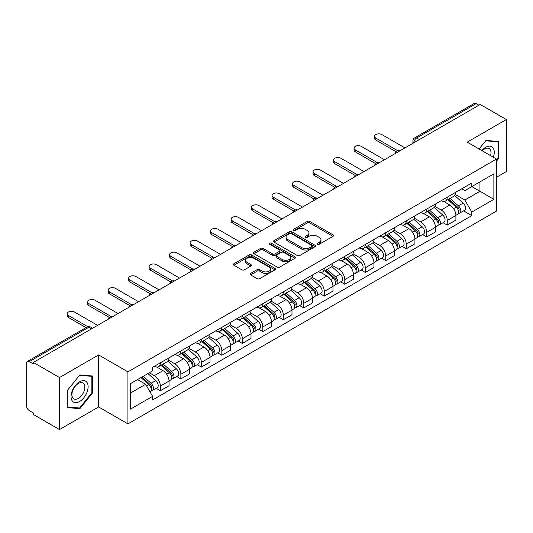 <?xml version="1.0" encoding="UTF-8"?>
<svg xmlns="http://www.w3.org/2000/svg" width="533" height="533" viewBox="0 0 533 533"><rect width="100%" height="100%" fill="white"/><g stroke="black" fill="none" stroke-linecap="round" stroke-linejoin="round"><path stroke-width="0.8" d="M317.501 244.241A1.279 0.74 0 0 0 319.307 244.241L333.005 236.332A1.826 1.053 0 0 0 333.538 235.586A1.826 1.053 0 0 0 333.005 234.846L309.8 221.448A1.826 1.053 0 0 0 307.221 221.448L293.523 229.357A1.279 0.74 0 0 0 293.15 229.876A1.279 0.74 0 0 0 293.523 230.396A1.279 0.74 0 0 0 295.329 230.396L297.101 229.37A5.836 3.371 0 0 1 305.349 229.37L307.281 230.489A5.836 3.371 0 0 1 308.993 232.874A5.836 3.371 0 0 1 307.281 235.253L305.509 236.279A1.279 0.74 0 0 0 305.136 236.799A1.279 0.74 0 0 0 305.509 237.318A1.279 0.74 0 0 0 307.314 237.318L309.087 236.299A5.836 3.371 0 0 1 317.342 236.299L319.274 237.412A5.836 3.371 0 0 1 320.986 239.797A5.836 3.371 0 0 1 319.274 242.175L317.501 243.201A1.279 0.74 0 0 0 317.128 243.721A1.279 0.74 0 0 0 317.501 244.241L317.501 243.201M250.617 273.402A1.826 1.053 0 0 0 250.084 274.149A1.826 1.053 0 0 0 250.617 274.895L257.133 278.652A1.826 1.053 0 0 0 259.711 278.652L274.921 269.865A1.826 1.053 0 0 0 275.454 269.125A1.826 1.053 0 0 0 274.921 268.379L251.716 254.981A1.826 1.053 0 0 0 249.138 254.981L233.92 263.762A1.826 1.053 0 0 0 233.387 264.508A1.826 1.053 0 0 0 233.92 265.254L241.789 269.791A1.826 1.053 0 0 0 244.367 269.791L250.876 266.034A1.826 1.053 0 0 0 251.409 265.287A1.826 1.053 0 0 0 250.876 264.548L246.979 262.296A4.877 2.818 0 0 1 245.546 260.304A4.877 2.818 0 0 1 248.558 257.699A4.877 2.818 0 0 1 253.875 258.312L269.152 267.133A4.877 2.818 0 0 1 270.584 269.125A4.877 2.818 0 0 1 267.573 271.723A4.877 2.818 0 0 1 262.256 271.117L259.711 269.645A1.826 1.053 0 0 0 257.133 269.645L250.617 273.402L250.617 274.895M127.92 371.854L98.632 354.938L59.489 377.537L33.346 362.447L480.213 104.455L506.35 119.545L467.208 142.144L496.496 159.054L127.92 371.854L127.92 423.875L496.496 211.081L496.496 159.054M297.227 255.5A1.826 1.053 0 0 0 299.806 255.5L315.023 246.719A1.826 1.053 0 0 0 315.556 245.973A1.826 1.053 0 0 0 315.023 245.227L291.811 231.828A1.826 1.053 0 0 0 289.232 231.828L274.022 240.616A1.826 1.053 0 0 0 273.482 241.356A1.826 1.053 0 0 0 274.022 242.102L297.227 255.5M270.084 244.52A1.279 0.74 0 0 1 271.377 244.7L271.377 243.181L294.969 256.806A1.826 1.053 0 0 1 295.502 257.546A1.826 1.053 0 0 1 294.969 258.292L279.758 267.073A1.826 1.053 0 0 1 277.18 267.073L253.968 253.675L253.968 252.189A1.826 1.053 0 0 0 253.435 252.935A1.826 1.053 0 0 0 253.968 253.675M253.968 252.189L260.484 248.431A1.826 1.053 0 0 1 263.062 248.431L272.47 253.861A1.826 1.053 0 0 0 275.048 253.861L279.372 251.369A1.826 1.053 0 0 0 279.905 250.623A1.826 1.053 0 0 0 279.372 249.884L269.571 244.221A1.279 0.74 0 0 1 269.198 243.701A1.279 0.74 0 0 1 269.984 243.021A1.279 0.74 0 0 1 271.377 243.181M59.489 377.537L59.489 429.565L33.346 414.474L33.346 412.955L29.275 410.603A3.718 2.145 -120 0 1 26.65 406.053L26.65 363.133A3.718 2.145 -120 0 1 27.416 361.427L86.919 327.075A3.718 2.145 60 0 1 88.778 327.262L29.275 361.614A3.718 2.145 -120 0 0 27.416 361.427M496.496 177.256L506.35 171.573L506.35 119.545M59.489 429.565L98.632 406.965L127.92 423.875M33.346 362.447L33.346 363.966L29.275 361.614M419.398 139.566L416.639 137.974A3.718 2.145 60 0 0 414.781 137.787L474.283 103.435A3.718 2.145 60 0 1 476.136 103.622L416.639 137.974A3.718 2.145 120 0 0 414.008 142.524L414.008 142.677M478.9 105.214L476.136 103.622M447.24 197.203A8.548 4.93 60 0 1 445.475 201.041L454.143 196.031A8.548 4.93 -120 0 0 455.908 192.2M434.935 206.404L441.197 210.015A8.548 4.93 60 0 1 447.24 220.482L455.908 215.479A8.548 4.93 -120 0 0 449.865 205.012L443.663 201.434M455.908 215.479L455.908 220.102L447.24 225.113L443.083 222.707M445.475 201.041A8.548 4.93 60 0 1 441.264 200.655M447.24 220.482L447.24 225.113M426.753 209.036A8.548 4.93 60 0 1 424.981 212.867L433.649 207.863A8.548 4.93 -120 0 0 435.421 204.026M422.596 234.54L426.753 236.938L435.421 231.935L435.421 227.311A8.548 4.93 -120 0 0 429.378 216.844L423.175 213.26M424.981 212.867A8.548 4.93 60 0 1 420.777 212.48M414.447 218.237L420.71 221.848A8.548 4.93 60 0 1 426.753 232.315L426.753 236.938M406.259 220.862A8.548 4.93 60 0 1 404.487 224.699L413.162 219.696A8.548 4.93 -120 0 0 414.927 215.858M402.102 246.373L406.259 248.771L414.927 243.768L414.927 239.137A8.548 4.93 -120 0 0 408.884 228.677L402.681 225.093M404.487 224.699A8.548 4.93 60 0 1 400.283 224.313M393.954 230.063L400.216 233.681A8.548 4.93 60 0 1 406.259 244.147L406.259 248.771M385.765 232.694A8.548 4.93 60 0 1 384 236.532L392.668 231.522A8.548 4.93 -120 0 0 394.44 227.691M381.615 258.199L385.765 260.604L394.44 255.593L394.44 250.97A8.548 4.93 -120 0 0 388.397 240.503L382.188 236.925M384 236.532A8.548 4.93 60 0 1 379.789 236.146M373.466 241.895L379.729 245.506A8.548 4.93 60 0 1 385.765 255.973L385.765 260.604M365.278 244.527A8.548 4.93 60 0 1 363.506 248.358L372.174 243.354A8.548 4.93 -120 0 0 373.946 239.517M361.121 270.031L365.278 272.43L373.946 267.426L373.946 262.802A8.548 4.93 -120 0 0 367.903 252.336L361.7 248.751M363.506 248.358A8.548 4.93 60 0 1 359.302 247.972M352.973 253.728L359.235 257.339A8.548 4.93 60 0 1 365.278 267.806L365.278 272.43M344.784 256.353A8.548 4.93 60 0 1 343.019 260.191L351.687 255.187A8.548 4.93 -120 0 0 353.452 251.349M340.627 281.864L344.784 284.262L353.452 279.259L353.452 274.628A8.548 4.93 -120 0 0 347.416 264.168L341.207 260.584M343.019 260.191A8.548 4.93 60 0 1 338.808 259.804M332.485 265.554L338.741 269.172A8.548 4.93 60 0 1 344.784 279.638L344.784 284.262M324.297 268.186A8.548 4.93 60 0 1 322.525 272.023L331.193 267.013A8.548 4.93 -120 0 0 332.965 263.182M320.14 293.69L324.297 296.095L332.965 291.085L332.965 286.461A8.548 4.93 -120 0 0 326.922 275.994L320.719 272.416M322.525 272.023A8.548 4.93 60 0 1 318.321 271.637M311.992 277.387L318.254 280.998A8.548 4.93 60 0 1 324.297 291.464L324.297 296.095M303.803 280.018A8.548 4.93 60 0 1 302.031 283.849L310.706 278.846A8.548 4.93 -120 0 0 312.471 275.008M299.646 305.522L303.803 307.921L312.471 302.917L312.471 298.293A8.548 4.93 -120 0 0 306.428 287.827L300.226 284.242M302.031 283.849A8.548 4.93 60 0 1 297.827 283.463M291.498 289.219L297.76 292.83A8.548 4.93 60 0 1 303.803 303.297L303.803 307.921M283.309 291.844A8.548 4.93 60 0 1 281.544 295.682L290.212 290.678A8.548 4.93 -120 0 0 291.984 286.841M279.159 317.355L283.316 319.753L291.984 314.75L291.984 310.119A8.548 4.93 -120 0 0 285.941 299.659L279.732 296.075M281.544 295.682A8.548 4.93 60 0 1 277.34 295.295M271.011 301.045L277.273 304.663A8.548 4.93 60 0 1 283.316 315.13L283.316 319.753M262.822 303.677A8.548 4.93 60 0 1 261.05 307.514L269.725 302.504A8.548 4.93 -120 0 0 271.49 298.673M258.665 329.181L262.822 331.586L271.49 326.576L271.49 321.952A8.548 4.93 -120 0 0 265.447 311.485L259.245 307.907M261.05 307.514A8.548 4.93 60 0 1 256.846 307.128M250.517 312.878L256.779 316.489A8.548 4.93 60 0 1 262.822 326.956L262.822 331.586M242.328 315.509A8.548 4.93 60 0 1 240.563 319.34L249.231 314.337A8.548 4.93 -120 0 0 251.003 310.499M238.178 341.013L242.328 343.412L251.003 338.408L251.003 333.785A8.548 4.93 -120 0 0 244.96 323.318L238.751 319.733M240.563 319.34A8.548 4.93 60 0 1 236.352 318.954M230.029 324.71L236.286 328.321A8.548 4.93 60 0 1 242.328 338.788L242.328 343.412M221.841 327.335A8.548 4.93 60 0 1 220.069 331.173L228.737 326.169A8.548 4.93 -120 0 0 230.509 322.332M217.684 352.846L221.841 355.245L230.509 350.241L230.509 345.611A8.548 4.93 -120 0 0 224.466 335.15L218.264 331.566M220.069 331.173A8.548 4.93 60 0 1 215.865 330.786M209.536 336.536L215.798 340.154A8.548 4.93 60 0 1 221.841 350.621L221.841 355.245M201.347 339.168A8.548 4.93 60 0 1 199.582 343.005L208.25 337.995A8.548 4.93 -120 0 0 210.015 334.164M197.19 364.672L201.347 367.077L210.015 362.067L210.015 357.443A8.548 4.93 -120 0 0 203.979 346.976L197.77 343.399M199.582 343.005A8.548 4.93 60 0 1 195.371 342.619M189.048 348.369L195.305 351.98A8.548 4.93 60 0 1 201.347 362.447L201.347 367.077M180.86 351A8.548 4.93 60 0 1 179.088 354.831L187.756 349.828A8.548 4.93 -120 0 0 189.528 345.99M176.703 376.505L180.86 378.903L189.528 373.9L189.528 369.276A8.548 4.93 -120 0 0 183.485 358.809L177.282 355.225M179.088 354.831A8.548 4.93 60 0 1 174.884 354.445M168.555 360.201L174.817 363.812A8.548 4.93 60 0 1 180.86 374.279L180.86 378.903M160.366 362.826A8.548 4.93 60 0 1 158.594 366.664L167.269 361.66A8.548 4.93 -120 0 0 169.034 357.823M156.209 388.337L160.366 390.736L169.034 385.732L169.034 381.102A8.548 4.93 -120 0 0 162.991 370.642L156.789 367.057M158.594 366.664A8.548 4.93 60 0 1 154.39 366.278M149.333 372.76L154.323 375.645A8.548 4.93 60 0 1 160.366 386.112L160.366 390.736M461.758 188.822L464.843 190.607L493.871 173.845L479.947 181.886L479.947 191.287L464.843 200.008L455.429 194.572M130.552 393.008L145.656 384.286L152.618 396.345L130.552 409.091L130.552 383.607L152.618 370.868L152.618 367.304L471.805 183.019L471.805 186.583L493.871 199.329L471.805 212.067L464.843 200.008M493.871 173.845L493.871 199.329M152.618 396.345L152.618 399.91L471.805 215.632L471.805 212.067M496.496 161.139L498.668 158.448L498.668 141.545L485.989 140.412L479.087 149L485.73 140.785L498.009 141.885L498.009 158.261L496.496 160.14M98.632 354.938L98.632 406.965M67.171 407.565L79.85 408.698L92.522 392.928L92.522 376.031L79.85 374.899L67.171 390.662L67.171 407.565M145.656 384.286L137.514 379.589M463.577 210.881L471.805 215.632M498.009 158.068L498.668 158.448M78.511 407.925L79.85 408.698M91.869 392.548L92.522 392.928M318.014 244.42L319.274 243.694A5.836 3.371 0 0 0 320.986 241.309L320.986 239.797M308.993 232.874L308.993 234.387A5.836 3.371 0 0 1 307.281 236.772L306.022 237.498M332.978 236.346L309.8 222.961A1.826 1.053 0 0 0 307.221 222.961L294.029 230.576M314.996 246.732L291.811 233.347A1.826 1.053 0 0 0 289.232 233.347L274.042 242.115L274.022 240.616M311.798 246.493A1.279 0.74 0 0 0 312.171 245.973A1.279 0.74 0 0 0 311.798 245.453L291.424 233.687A1.279 0.74 0 0 0 289.619 233.687L287.753 234.773A5.836 3.371 0 0 0 286.041 237.152A5.836 3.371 0 0 0 287.753 239.537L301.678 247.572A5.836 3.371 0 0 0 309.926 247.572L311.798 246.493L311.798 248.012A1.279 0.74 0 0 0 312.171 247.492L312.171 245.973M286.041 237.152L286.041 238.671A5.836 3.371 0 0 0 287.753 241.049L287.753 239.537M311.798 248.012L309.926 249.091A5.836 3.371 0 0 1 301.678 249.091L287.753 241.049M253.994 253.688L260.484 249.944L260.484 248.431M279.905 250.623L279.905 252.142A1.826 1.053 0 0 1 279.372 252.889L275.048 255.38A1.826 1.053 0 0 1 272.47 255.38L263.062 249.944A1.826 1.053 0 0 0 260.484 249.944M271.377 244.7L294.949 258.305M282.237 259.504A4.877 2.818 0 0 0 287.554 260.111A4.877 2.818 0 0 0 290.565 257.512A4.877 2.818 0 0 0 289.139 255.52L283.756 252.409A1.826 1.053 0 0 0 281.177 252.409L276.854 254.907A1.826 1.053 0 0 0 276.321 255.647A1.826 1.053 0 0 0 276.854 256.393L282.237 259.504L282.237 261.017A4.877 2.818 0 0 0 287.554 261.63A4.877 2.818 0 0 0 290.565 259.025L290.565 257.512M276.321 255.647L276.321 257.166A1.826 1.053 0 0 0 276.854 257.912L276.854 256.393M282.237 261.017L276.854 257.912M270.584 269.125L270.584 270.637A4.877 2.818 0 0 1 267.573 273.242A4.877 2.818 0 0 1 262.256 272.63L259.711 271.164A1.826 1.053 0 0 0 257.133 271.164L250.643 274.908M245.546 260.304L245.546 261.816A4.877 2.818 0 0 0 246.979 263.808L246.979 262.296M250.85 266.047L246.979 263.808M274.895 269.885L251.716 256.5A1.826 1.053 0 0 0 249.138 256.5L233.947 265.267M447.833 199.675L456.181 207.124A4.644 2.678 60 0 1 457.64 214.306L455.908 215.305M448.053 199.868L451.984 202.14M448.679 199.189L457.967 207.477A2.232 1.286 60 0 1 458.666 210.928A2.232 1.286 60 0 1 458.467 211.008M450.065 198.383L458.413 205.838A4.644 2.678 60 0 1 459.872 213.013A4.644 2.678 60 0 1 458.473 213.167M454.722 195.591L463.144 203.106A4.644 2.678 60 0 1 464.603 210.288L459.872 213.013M396.112 151.758L375.785 140.019A4.271 2.465 180 0 1 374.532 138.28L374.532 136.308A4.271 2.465 -0 0 0 375.785 138.047L397.811 150.766M404.947 147.907L381.828 134.563A4.271 2.465 -0 0 0 377.171 134.03A4.271 2.465 -0 0 0 374.532 136.308M427.346 211.508L435.694 218.956A4.644 2.678 60 0 1 437.153 226.139L435.421 227.138M427.566 211.701L431.497 213.973M428.186 211.021L437.473 219.31A2.232 1.286 60 0 1 438.179 222.754A2.232 1.286 60 0 1 437.973 222.834M429.578 210.215L437.926 217.664A4.644 2.678 60 0 1 439.385 224.846A4.644 2.678 60 0 1 437.979 224.999M434.228 207.417L442.656 214.939A4.644 2.678 60 0 1 444.109 222.114L439.385 224.846M406.852 223.334L415.2 230.782A4.644 2.678 60 0 1 416.659 237.965L414.927 238.964M407.072 223.534L411.003 225.799M407.692 222.847L416.986 231.142A2.232 1.286 60 0 1 417.685 234.587A2.232 1.286 60 0 1 417.479 234.667M409.084 222.048L417.432 229.496A4.644 2.678 60 0 1 418.891 236.679A4.644 2.678 60 0 1 417.492 236.825M413.741 219.25L422.163 226.765A4.644 2.678 60 0 1 423.622 233.947L418.891 236.679M493.338 157.235A12.072 6.969 120 0 0 493.125 147.961A12.072 6.969 120 0 0 481.859 150.606M490.573 155.636A9.141 5.277 120 0 0 490.127 149.507A9.141 5.277 120 0 0 489.101 148.554A9.141 5.277 120 0 0 482.232 150.819M497.196 141.412L498.009 141.885M86.979 382.447A12.072 6.969 120 0 0 75.313 385.572A12.072 6.969 120 0 0 72.188 400.843A12.072 6.969 120 0 0 83.854 397.718A12.072 6.969 120 0 0 86.979 382.447M83.987 383.987A9.141 5.277 120 0 0 82.961 383.034A9.141 5.277 120 0 0 74.453 387.304A9.141 5.277 120 0 0 72.788 397.918A9.141 5.277 120 0 0 73.814 398.871A9.141 5.277 120 0 0 82.322 394.607A9.141 5.277 120 0 0 83.987 383.987M79.584 408.018L67.305 406.926L67.305 390.549L79.584 375.272L91.869 376.365L91.869 392.741L79.584 408.018M91.05 375.898L91.869 376.365M375.625 163.591L355.291 151.852A4.271 2.465 180 0 1 354.045 150.106L354.045 148.134A4.271 2.465 -0 0 0 355.291 149.88L377.317 162.598M384.453 159.74L361.334 146.395A4.271 2.465 -0 0 0 356.684 145.855A4.271 2.465 -0 0 0 354.045 148.134M355.131 175.417L334.804 163.684A4.271 2.465 180 0 1 333.551 161.939L333.551 159.967A4.271 2.465 -0 0 0 334.804 161.712L356.83 174.424M363.966 171.573L340.847 158.221A4.271 2.465 -0 0 0 336.19 157.688A4.271 2.465 -0 0 0 333.551 159.967M386.358 235.166L394.713 242.615A4.644 2.678 60 0 1 396.166 249.797L394.433 250.796M386.585 235.359L390.509 237.631M387.205 234.68L396.492 242.968A2.232 1.286 60 0 1 397.192 246.419A2.232 1.286 60 0 1 396.992 246.499M388.597 233.874L396.945 241.329A4.644 2.678 60 0 1 398.404 248.505A4.644 2.678 60 0 1 396.998 248.658M393.247 231.082L401.675 238.597A4.644 2.678 60 0 1 403.128 245.78L398.404 248.505M365.871 246.999L374.219 254.448A4.644 2.678 60 0 1 375.678 261.63L373.946 262.629M366.091 247.192L370.022 249.464M366.711 246.513L376.005 254.801A2.232 1.286 60 0 1 376.704 258.245A2.232 1.286 60 0 1 376.498 258.325M368.103 245.706L376.451 253.155A4.644 2.678 60 0 1 377.91 260.337A4.644 2.678 60 0 1 376.505 260.49M372.76 242.908L381.182 250.43A4.644 2.678 60 0 1 382.641 257.606L377.91 260.337M345.377 258.825L353.725 266.273A4.644 2.678 60 0 1 355.185 273.456L353.452 274.455M345.597 259.025L349.528 261.29M346.223 258.338L355.511 266.633A2.232 1.286 60 0 1 356.211 270.078A2.232 1.286 60 0 1 356.011 270.158M347.609 257.539L355.964 264.988A4.644 2.678 60 0 1 357.416 272.17A4.644 2.678 60 0 1 356.017 272.316M352.266 254.741L360.688 262.256A4.644 2.678 60 0 1 362.147 269.438L357.416 272.17M334.644 187.25L314.31 175.51A4.271 2.465 180 0 1 313.064 173.771L313.064 171.799A4.271 2.465 -0 0 0 314.31 173.538L336.336 186.257M343.472 183.399L320.353 170.054A4.271 2.465 -0 0 0 315.696 169.521A4.271 2.465 -0 0 0 313.064 171.799M314.15 199.082L293.823 187.343A4.271 2.465 180 0 1 292.57 185.597L292.57 183.625A4.271 2.465 -0 0 0 293.823 185.371L315.849 198.089M322.985 195.231L299.866 181.886A4.271 2.465 -0 0 0 295.209 181.347A4.271 2.465 -0 0 0 292.57 183.625M293.656 210.908L273.329 199.175A4.271 2.465 180 0 1 272.077 197.43L272.077 195.458A4.271 2.465 -0 0 0 273.329 197.203L295.355 209.915M302.491 207.064L279.372 193.712A4.271 2.465 -0 0 0 274.715 193.179A4.271 2.465 -0 0 0 272.077 195.458M324.89 270.657L333.238 278.106A4.644 2.678 60 0 1 334.697 285.288L332.965 286.288M325.11 270.851L329.041 273.123M325.73 270.171L335.024 278.459A2.232 1.286 60 0 1 335.723 281.91A2.232 1.286 60 0 1 335.517 281.99M327.122 269.365L335.47 276.82A4.644 2.678 60 0 1 336.929 283.996A4.644 2.678 60 0 1 335.524 284.149M331.779 266.573L340.201 274.089A4.644 2.678 60 0 1 341.66 281.271L336.929 283.996M273.169 222.741L252.842 211.001A4.271 2.465 180 0 1 251.589 209.262L251.589 207.29A4.271 2.465 -0 0 0 252.842 209.029L274.861 221.748M281.997 218.89L258.885 205.545A4.271 2.465 -0 0 0 254.228 205.012A4.271 2.465 -0 0 0 251.589 207.29M304.396 282.49L312.744 289.939A4.644 2.678 60 0 1 314.204 297.121L312.471 298.12M304.616 282.683L308.547 284.955M305.236 282.004L314.53 290.292A2.232 1.286 60 0 1 315.23 293.736A2.232 1.286 60 0 1 315.03 293.816M306.628 281.197L314.976 288.646A4.644 2.678 60 0 1 316.435 295.828A4.644 2.678 60 0 1 315.036 295.982M311.285 278.399L319.707 285.921A4.644 2.678 60 0 1 321.166 293.097L316.435 295.828M252.675 234.573L232.348 222.834A4.271 2.465 180 0 1 231.095 221.088L231.095 219.116A4.271 2.465 -0 0 0 232.348 220.862L254.374 233.581M261.51 230.722L238.391 217.377A4.271 2.465 -0 0 0 233.734 216.838A4.271 2.465 -0 0 0 231.095 219.116M283.902 294.316L292.257 301.765A4.644 2.678 60 0 1 293.716 308.947L291.977 309.946M284.129 294.516L288.06 296.781M284.749 293.83L294.036 302.124A2.232 1.286 60 0 1 294.736 305.569A2.232 1.286 60 0 1 294.536 305.649M286.141 293.03L294.489 300.479A4.644 2.678 60 0 1 295.948 307.661A4.644 2.678 60 0 1 294.542 307.808M290.791 290.232L299.22 297.747A4.644 2.678 60 0 1 300.672 304.929L295.948 307.661M232.188 246.399L211.854 234.667A4.271 2.465 180 0 1 210.608 232.921L210.608 230.949A4.271 2.465 -0 0 0 211.854 232.694L233.88 245.407M241.016 242.555L217.897 229.203A4.271 2.465 -0 0 0 213.247 228.67A4.271 2.465 -0 0 0 210.608 230.949M263.415 306.149L271.763 313.597A4.644 2.678 60 0 1 273.222 320.779L271.49 321.779M263.635 306.342L267.566 308.614M264.255 305.662L273.549 313.95A2.232 1.286 60 0 1 274.248 317.401A2.232 1.286 60 0 1 274.042 317.481M265.647 304.856L273.995 312.311A4.644 2.678 60 0 1 275.454 319.487A4.644 2.678 60 0 1 274.055 319.64M270.304 302.064L278.726 309.58A4.644 2.678 60 0 1 280.185 316.762L275.454 319.487M211.694 258.232L191.367 246.493A4.271 2.465 180 0 1 190.114 244.754L190.114 242.781A4.271 2.465 -0 0 0 191.367 244.52L213.393 257.239M220.529 254.381L197.41 241.036A4.271 2.465 -0 0 0 192.753 240.503A4.271 2.465 -0 0 0 190.114 242.781M242.921 317.981L251.276 325.43A4.644 2.678 60 0 1 252.729 332.612L250.996 333.611M243.148 318.174L247.072 320.446M243.768 317.495L253.055 325.783A2.232 1.286 60 0 1 253.755 329.227A2.232 1.286 60 0 1 253.555 329.307M245.153 316.689L253.508 324.137A4.644 2.678 60 0 1 254.967 331.319A4.644 2.678 60 0 1 253.561 331.473M249.81 313.89L258.232 321.412A4.644 2.678 60 0 1 259.691 328.588L254.967 331.319M191.207 270.064L170.873 258.325A4.271 2.465 180 0 1 169.621 256.58L169.621 254.607A4.271 2.465 -0 0 0 170.873 256.353L192.899 269.072M200.035 266.214L176.916 252.869A4.271 2.465 -0 0 0 172.259 252.329A4.271 2.465 -0 0 0 169.621 254.607M222.434 329.807L230.782 337.256A4.644 2.678 60 0 1 232.241 344.438L230.509 345.437M222.654 330.007L226.585 332.272M223.274 329.321L232.568 337.616A2.232 1.286 60 0 1 233.267 341.06A2.232 1.286 60 0 1 233.061 341.14M224.666 328.521L233.014 335.97A4.644 2.678 60 0 1 234.473 343.152A4.644 2.678 60 0 1 233.068 343.299M229.323 325.723L237.745 333.238A4.644 2.678 60 0 1 239.204 340.42L234.473 343.152M170.713 281.89L150.386 270.158A4.271 2.465 180 0 1 149.133 268.412L149.133 266.44A4.271 2.465 -0 0 0 150.386 268.186L172.412 280.898M179.548 278.046L156.429 264.694A4.271 2.465 -0 0 0 151.772 264.161A4.271 2.465 -0 0 0 149.133 266.44M201.94 341.64L210.288 349.088A4.644 2.678 60 0 1 211.748 356.271L210.015 357.27M202.16 341.833L206.091 344.105M202.787 341.153L212.074 349.441A2.232 1.286 60 0 1 212.774 352.893A2.232 1.286 60 0 1 212.574 352.973M204.172 340.347L212.527 347.802A4.644 2.678 60 0 1 213.98 354.978A4.644 2.678 60 0 1 212.58 355.131M208.829 337.556L217.251 345.071A4.644 2.678 60 0 1 218.71 352.253L213.98 354.978M150.219 293.723L129.892 281.984A4.271 2.465 180 0 1 128.64 280.245L128.64 278.273A4.271 2.465 -0 0 0 129.892 280.012L151.918 292.73M159.054 289.872L135.935 276.527A4.271 2.465 -0 0 0 131.278 275.994A4.271 2.465 -0 0 0 128.64 278.273M181.453 353.472L189.801 360.921A4.644 2.678 60 0 1 191.26 368.103L189.528 369.103M181.673 353.665L185.604 355.937M182.293 352.986L191.587 361.274A2.232 1.286 60 0 1 192.286 364.719A2.232 1.286 60 0 1 192.08 364.799M183.685 352.18L192.033 359.628A4.644 2.678 60 0 1 193.492 366.811A4.644 2.678 60 0 1 192.087 366.964M188.342 349.382L196.764 356.903A4.644 2.678 60 0 1 198.223 364.079L193.492 366.811M129.732 305.556L109.405 293.816A4.271 2.465 180 0 1 108.152 292.071L108.152 290.099A4.271 2.465 -0 0 0 109.405 291.844L131.424 304.563M138.56 301.705L115.441 288.36A4.271 2.465 -0 0 0 110.791 287.82A4.271 2.465 -0 0 0 108.152 290.099M160.959 365.298L169.307 372.747A4.644 2.678 60 0 1 170.767 379.929L169.034 380.928M161.179 365.498L165.11 367.763M161.799 364.812L171.093 373.107A2.232 1.286 60 0 1 171.793 376.551A2.232 1.286 60 0 1 171.593 376.631M163.191 364.012L171.539 371.461A4.644 2.678 60 0 1 172.998 378.643A4.644 2.678 60 0 1 171.599 378.79M167.848 361.214L176.27 368.729A4.644 2.678 60 0 1 177.729 375.912L172.998 378.643M109.238 317.382L88.911 305.649A4.271 2.465 180 0 1 87.659 303.903L87.659 301.931A4.271 2.465 -0 0 0 88.911 303.677L110.937 316.389M118.073 313.537L94.954 300.186A4.271 2.465 -0 0 0 90.297 299.653A4.271 2.465 -0 0 0 87.659 301.931M140.978 377.584L148.82 384.579A4.644 2.678 60 0 1 150.279 391.762L150.046 391.895M141.058 377.537L144.623 379.596M141.818 377.098L150.599 384.933A2.232 1.286 60 0 1 151.299 388.384A2.232 1.286 60 0 1 151.099 388.464M143.21 376.298L151.052 383.294A4.644 2.678 60 0 1 152.511 390.469A4.644 2.678 60 0 1 151.106 390.622M147.941 373.566L155.783 380.562A4.644 2.678 60 0 1 157.235 387.744L152.511 390.469M85.986 327.615L68.417 317.475A4.271 2.465 180 0 1 67.171 315.736L67.171 313.764A4.271 2.465 -0 0 0 68.417 315.503L87.818 326.702M97.579 325.363L74.46 312.018A4.271 2.465 -0 0 0 69.803 311.485A4.271 2.465 -0 0 0 67.171 313.764M414.141 142.597L414.008 142.524A3.718 2.145 0 0 1 412.922 141.005L412.922 143.304M180.86 374.279L189.528 369.276M201.347 362.447L210.015 357.443M221.841 350.621L230.509 345.611M242.328 338.788L251.003 333.785M262.822 326.956L271.49 321.952M283.316 315.13L291.984 310.119M303.803 303.297L312.471 298.293M324.297 291.464L332.965 286.461M344.784 279.638L353.452 274.628M365.278 267.806L373.946 262.802M385.765 255.973L394.44 250.97M406.259 244.147L414.927 239.137M426.753 232.315L435.421 227.311M160.366 386.112L169.034 381.102M154.323 375.645L162.991 370.642M174.817 363.812L183.485 358.809M195.305 351.98L203.979 346.976M215.798 340.154L224.466 335.15M236.286 328.321L244.96 323.318M256.779 316.489L265.447 311.485M277.273 304.663L285.941 299.659M297.76 292.83L306.428 287.827M318.254 280.998L326.922 275.994M338.741 269.172L347.416 264.168M359.235 257.339L367.903 252.336M379.729 245.506L388.397 240.503M400.216 233.681L408.884 228.677M420.71 221.848L429.378 216.844M441.197 210.015L449.865 205.012M399.59 150.999A3.718 2.145 120 0 0 397.951 151.945M379.103 162.832A3.718 2.145 120 0 0 377.464 163.778M358.609 174.657A3.718 2.145 120 0 0 356.97 175.61M338.122 186.49A3.718 2.145 120 0 0 336.476 187.436M317.628 198.323A3.718 2.145 120 0 0 315.989 199.269M297.134 210.149A3.718 2.145 120 0 0 295.495 211.101M276.647 221.981A3.718 2.145 120 0 0 275.008 222.927M256.153 233.814A3.718 2.145 120 0 0 254.514 234.76M235.666 245.64A3.718 2.145 120 0 0 234.027 246.592M215.172 257.472A3.718 2.145 120 0 0 213.533 258.418M194.685 269.305A3.718 2.145 120 0 0 193.039 270.251M174.191 281.131A3.718 2.145 120 0 0 172.552 282.084M153.697 292.963A3.718 2.145 120 0 0 152.058 293.91M133.21 304.796A3.718 2.145 120 0 0 131.571 305.742M112.716 316.622A3.718 2.145 120 0 0 111.077 317.575M91.536 328.854L88.778 327.262A3.718 2.145 120 0 1 90.637 327.075A3.718 3.718 0 0 0 86.919 327.075M319.274 243.694L319.274 242.175M305.509 237.318L305.509 236.279M307.281 236.772L307.281 235.253M293.523 230.396L293.523 229.357M307.221 222.961L307.221 221.448M309.8 222.961L309.8 221.448M333.005 236.332L333.005 234.846M289.232 233.347L289.232 231.828M291.811 233.347L291.811 231.828M315.023 246.719L315.023 245.227M301.678 249.091L301.678 247.572M309.926 249.091L309.926 247.572M263.062 249.944L263.062 248.431M272.47 255.38L272.47 253.861M275.048 255.38L275.048 253.861M279.372 252.889L279.372 251.369M294.969 258.292L294.969 256.806M257.133 271.164L257.133 269.645M259.711 271.164L259.711 269.645M262.256 272.63L262.256 271.117M250.876 266.034L250.876 264.548M233.92 265.254L233.92 263.762M249.138 256.5L249.138 254.981M251.716 256.5L251.716 254.981M274.921 269.865L274.921 268.379M456.181 207.124L453.583 208.63M459.126 209.902L458.293 210.388M463.144 203.106L458.413 205.838M375.785 138.047L375.785 140.019M435.694 218.956L433.089 220.455M438.639 221.735L437.8 222.221M442.656 214.939L437.926 217.664M415.2 230.782L412.595 232.288M418.145 233.567L417.312 234.047M422.163 226.765L417.432 229.496M355.291 149.88L355.291 151.852M334.804 161.712L334.804 163.684M394.713 242.615L392.108 244.121M397.658 245.393L396.819 245.88M401.675 238.597L396.945 241.329M374.219 254.448L371.614 255.947M377.164 257.226L376.325 257.712M381.182 250.43L376.451 253.155M353.725 266.273L351.127 267.779M356.677 269.058L355.837 269.538M360.688 262.256L355.964 264.988M314.31 173.538L314.31 175.51M293.823 185.371L293.823 187.343M273.329 197.203L273.329 199.175M333.238 278.106L330.633 279.612M336.183 280.884L335.344 281.371M340.201 274.089L335.47 276.82M252.842 209.029L252.842 211.001M312.744 289.939L310.146 291.438M315.689 292.717L314.856 293.203M319.707 285.921L314.976 288.646M232.348 220.862L232.348 222.834M292.257 301.765L289.652 303.27M295.202 304.55L294.363 305.029M299.22 297.747L294.489 300.479M211.854 232.694L211.854 234.667M271.763 313.597L269.158 315.103M274.708 316.375L273.875 316.862M278.726 309.58L273.995 312.311M191.367 244.52L191.367 246.493M251.276 325.43L248.671 326.929M254.221 328.208L253.382 328.694M258.232 321.412L253.508 324.137M170.873 256.353L170.873 258.325M230.782 337.256L228.177 338.761M233.727 340.041L232.888 340.52M237.745 333.238L233.014 335.97M150.386 268.186L150.386 270.158M210.288 349.088L207.69 350.594M213.233 351.867L212.401 352.353M217.251 345.071L212.527 347.802M129.892 280.012L129.892 281.984M189.801 360.921L187.196 362.42M192.746 363.699L191.907 364.186M196.764 356.903L192.033 359.628M109.405 291.844L109.405 293.816M169.307 372.747L166.709 374.253M172.252 375.532L171.419 376.012M176.27 368.729L171.539 371.461M88.911 303.677L88.911 305.649M148.82 384.579L146.575 385.879M151.765 387.358L150.926 387.844M155.783 380.562L151.052 383.294M68.417 315.503L68.417 317.475M399.91 150.819A3.718 3.718 0 0 0 395.14 153.571M379.416 162.645A3.718 3.718 0 0 0 374.652 165.397M358.929 174.478A3.718 3.718 0 0 0 354.159 177.229M338.435 186.31A3.718 3.718 0 0 0 333.665 189.062M317.941 198.136A3.718 3.718 0 0 0 313.177 200.888M297.454 209.969A3.718 3.718 0 0 0 292.684 212.72M276.96 221.801A3.718 3.718 0 0 0 272.196 224.553M256.473 233.627A3.718 3.718 0 0 0 251.703 236.379M235.979 245.46A3.718 3.718 0 0 0 231.215 248.211M215.485 257.292A3.718 3.718 0 0 0 210.722 260.044M194.998 269.118A3.718 3.718 0 0 0 190.228 271.87M174.504 280.951A3.718 3.718 0 0 0 169.741 283.703M154.017 292.784A3.718 3.718 0 0 0 149.247 295.535M133.523 304.609A3.718 3.718 0 0 0 128.759 307.361M113.036 316.442A3.718 3.718 0 0 0 108.266 319.194M92.629 328.221L90.637 327.075M414.781 137.787A3.718 3.718 0 0 0 412.922 141.005"/></g></svg>
